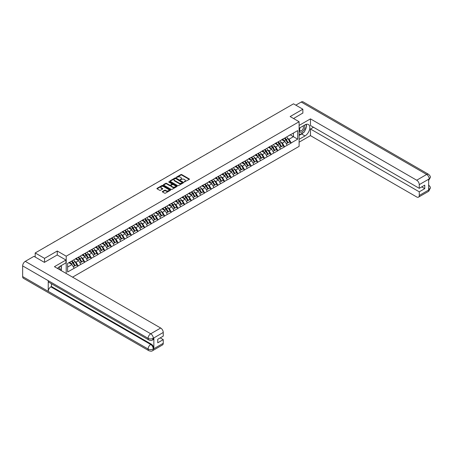<?xml version="1.0" encoding="UTF-8"?>
<svg xmlns="http://www.w3.org/2000/svg" width="453" height="453" viewBox="0 0 453 453"><rect width="100%" height="100%" fill="white"/><g stroke="black" fill="none" stroke-linecap="round" stroke-linejoin="round"><path stroke-width="0.68" d="M184.229 181.981L189.263 179.416A0.595 0.34 0 0 0 189.263 178.929L181.727 174.581A0.595 0.34 0 0 0 180.889 174.581L176.438 177.146L176.438 177.485L177.604 177.151A1.897 1.093 0 0 1 180.283 177.151L180.911 177.514A1.897 1.093 0 0 1 181.466 178.289A1.897 1.093 0 0 1 180.911 179.065L180.334 179.733L181.494 179.399A1.897 1.093 0 0 1 184.178 179.399L184.807 179.762A1.897 1.093 0 0 1 185.362 180.537A1.897 1.093 0 0 1 184.807 181.313L184.229 181.981L184.229 181.647M162.502 191.455A0.595 0.34 0 0 0 162.502 191.942L164.62 193.159A0.595 0.34 0 0 0 165.458 193.159L170.396 190.305A0.595 0.34 0 0 0 170.396 189.824L162.859 185.47A0.595 0.34 0 0 0 162.021 185.47L157.078 188.323A0.595 0.34 0 0 0 157.078 188.81L159.632 190.283A0.595 0.34 0 0 0 160.47 190.283L162.587 189.06A0.595 0.34 0 0 0 162.587 188.578L161.319 187.848A1.585 0.917 0 0 1 160.855 187.202A1.585 0.917 0 0 1 161.834 186.353A1.585 0.917 0 0 1 163.561 186.551L168.522 189.416A1.585 0.917 0 0 1 168.986 190.067A1.585 0.917 0 0 1 168.012 190.911A1.585 0.917 0 0 1 166.285 190.713L165.458 190.237A0.595 0.34 0 0 0 164.62 190.237L162.502 191.455L162.502 191.942L164.62 190.73L164.62 190.237M57.254 251.013L44.541 258.357L35.192 252.961L293.516 103.822L302.859 109.218L290.147 116.557L299.105 121.732L66.217 256.188L57.254 251.013L57.254 255.005M177.644 185.639A0.595 0.34 0 0 0 178.482 185.639L183.425 182.786A0.595 0.34 0 0 0 183.425 182.304L175.883 177.95A0.595 0.34 0 0 0 175.045 177.95L170.107 180.804A0.595 0.34 0 0 0 170.107 181.291L177.644 185.639M168.827 182.072L169.246 182.129L169.246 181.636L176.913 186.064A0.595 0.34 0 0 1 176.913 186.545L171.97 189.399A0.595 0.34 0 0 1 171.132 189.399L163.59 185.051L165.707 183.839L165.707 183.346L163.59 184.564A0.595 0.34 0 0 0 163.59 185.051L163.59 184.564M165.707 183.839A0.595 0.34 0 0 1 166.545 183.839L166.545 183.346A0.595 0.34 0 0 0 165.707 183.346M166.545 183.346L169.603 185.107A0.595 0.34 0 0 0 170.441 185.107L171.846 184.297A0.595 0.34 0 0 0 171.846 183.816L168.658 181.976L169.246 181.636M66.217 273.482L66.217 256.188M72.576 277.151L299.105 146.364L299.105 121.732M71.449 261.2A4.043 2.333 -120 0 1 72.837 262.814L74.717 265.928L76.359 264.977L78.182 266.03L76.053 262.185L74.87 261.506M78.182 266.03L67.622 271.981L67.622 263.408L297.695 130.577L297.695 139.15L291.188 142.905L289.059 139.213L287.876 138.527M284.456 138.222A4.043 2.333 -120 0 1 285.843 139.835L287.723 142.95L289.365 141.999L291.188 142.905M291.188 143.052L284.535 146.749L282.4 143.052L281.217 142.372M277.802 142.061A4.043 2.333 -120 0 1 279.184 143.68L281.07 146.795L282.712 145.843L284.535 146.749M284.535 146.897L277.876 150.589L275.741 146.897L274.563 146.211M271.143 145.906A4.043 2.333 -120 0 1 272.525 147.525L274.41 150.634L276.053 149.688L277.876 150.589M277.876 150.741L271.222 154.433L269.088 150.741L267.904 150.056M264.49 149.75A4.043 2.333 -120 0 1 265.871 151.37L267.757 154.479L269.399 153.527L271.222 154.433M271.222 154.581L264.563 158.278L262.429 154.581L261.251 153.901M257.831 153.59A4.043 2.333 -120 0 1 259.212 155.209L261.098 158.324L262.74 157.372L264.563 158.278M264.563 158.425L257.91 162.123L255.775 158.425L254.592 157.74M251.172 157.434A4.043 2.333 -120 0 1 252.559 159.054L254.444 162.163L256.087 161.217L257.91 162.123M257.91 162.27L251.251 165.962L249.116 162.27L247.938 161.585M244.518 161.279A4.043 2.333 -120 0 1 245.9 162.899L247.785 166.008L249.427 165.056L251.251 165.962M251.251 166.109L244.597 169.807L242.463 166.109L241.279 165.43M237.859 165.119A4.043 2.333 -120 0 1 239.246 166.738L241.132 169.852L242.774 168.901L244.597 169.807M244.597 169.954L237.938 173.652L235.803 169.954L234.626 169.269M231.206 168.963A4.043 2.333 -120 0 1 232.587 170.583L234.473 173.692L236.115 172.746L237.938 173.652M237.938 173.799L231.285 177.491L229.15 173.799L227.967 173.114M224.546 172.808A4.043 2.333 -120 0 1 225.934 174.428L227.819 177.536L229.461 176.591L231.285 177.491M231.285 177.638L224.626 181.336L222.491 177.638L221.307 176.959M217.893 176.653A4.043 2.333 -120 0 1 219.275 178.267L221.16 181.381L222.802 180.43L224.626 181.336M224.626 181.483L217.967 185.181L215.838 181.483L214.654 180.804M211.234 180.492A4.043 2.333 -120 0 1 212.621 182.112L214.501 185.22L216.149 184.275L217.967 185.181M217.967 185.328L211.313 189.02L209.178 185.328L207.995 184.643M204.58 184.337A4.043 2.333 -120 0 1 205.962 185.957L207.848 189.065L209.49 188.12L211.313 189.02M211.313 189.167L204.654 192.865L202.525 189.167L201.342 188.488M197.921 188.182A4.043 2.333 -120 0 1 199.309 189.796L201.189 192.91L202.836 191.959L204.654 192.865M204.654 193.012L198.001 196.71L195.866 193.012L194.682 192.332M191.268 192.021A4.043 2.333 -120 0 1 192.65 193.641L194.535 196.749L196.177 195.804L198.001 196.71M198.001 196.857L191.342 200.549L189.212 196.857L188.029 196.172M184.609 195.866A4.043 2.333 -120 0 1 185.996 197.485L187.876 200.594L189.518 199.648L191.342 200.549M191.342 200.696L184.688 204.394L182.553 200.696L181.37 200.016M177.955 199.711A4.043 2.333 -120 0 1 179.337 201.325L181.223 204.439L182.865 203.488L184.688 204.394M184.688 204.541L178.029 208.238L175.9 204.541L174.716 203.861M171.296 203.55A4.043 2.333 -120 0 1 172.684 205.169L174.564 208.284L176.206 207.332L178.029 208.238M178.029 208.386L171.376 212.078L169.241 208.386L168.057 207.701M164.643 207.395A4.043 2.333 -120 0 1 166.024 209.014L167.91 212.123L169.552 211.177L171.376 212.078M171.376 212.231L164.716 215.922L162.582 212.231L161.404 211.545M157.984 211.24A4.043 2.333 -120 0 1 159.365 212.853L161.251 215.968L162.893 215.016L164.716 215.922M164.716 216.07L158.063 219.767L155.928 216.07L154.745 215.39M151.33 215.079A4.043 2.333 -120 0 1 152.712 216.698L154.598 219.813L156.24 218.861L158.063 219.767M158.063 219.915L151.404 223.612L149.269 219.915L148.091 219.229M144.671 218.924A4.043 2.333 -120 0 1 146.053 220.543L147.938 223.652L149.581 222.706L151.404 223.612M151.404 223.759L144.75 227.451L142.616 223.759L141.432 223.074M138.012 222.768A4.043 2.333 -120 0 1 139.399 224.388L141.285 227.497L142.927 226.545L144.75 227.451M144.75 227.599L138.091 231.296L135.957 227.599L134.779 226.919M131.359 226.608A4.043 2.333 -120 0 1 132.74 228.227L134.626 231.341L136.268 230.39L138.091 231.296M138.091 231.443L131.438 235.141L129.303 231.443L128.12 230.758M124.7 230.452A4.043 2.333 -120 0 1 126.087 232.072L127.973 235.181L129.615 234.235L131.438 235.141M131.438 235.288L124.779 238.98L122.644 235.288L121.466 234.603M118.046 234.297A4.043 2.333 -120 0 1 119.428 235.917L121.313 239.025L122.956 238.08L124.779 238.98M124.779 239.127L118.125 242.825L115.991 239.127L114.807 238.448M111.387 238.136A4.043 2.333 -120 0 1 112.774 239.756L114.66 242.87L116.302 241.919L118.125 242.825M118.125 242.972L111.466 246.67L109.332 242.972L108.154 242.293M104.734 241.981A4.043 2.333 -120 0 1 106.115 243.601L108.001 246.709L109.643 245.764L111.466 246.67M111.466 246.817L104.807 250.509L102.678 246.817L101.495 246.132M98.075 245.826A4.043 2.333 -120 0 1 99.462 247.446L101.342 250.554L102.99 249.609L104.807 250.509M104.807 250.656L98.154 254.354L96.019 250.656L94.836 249.977M91.421 249.671A4.043 2.333 -120 0 1 92.803 251.285L94.688 254.399L96.33 253.448L98.154 254.354M98.154 254.501L91.495 258.199L89.366 254.501L88.182 253.822M84.762 253.51A4.043 2.333 -120 0 1 86.149 255.13L88.029 258.238L89.677 257.293L91.495 258.199M91.495 258.346L84.841 262.038L82.706 258.346L81.523 257.661M78.109 257.355A4.043 2.333 -120 0 1 79.49 258.974L81.376 262.083L83.018 261.138L84.841 262.038M84.841 262.185L78.182 265.883M75.923 258.47L78.182 257.31M76.053 262.185L78.652 260.685L75.368 258.788M80.787 264.382L78.652 260.685M82.582 254.626L84.841 253.465M82.706 258.346L85.311 256.84L82.027 254.943M87.446 260.537L85.311 256.84M89.235 250.781L91.495 249.626M89.366 254.501L91.965 253.001L88.68 251.104M94.099 256.692L91.965 253.001M95.894 246.936L98.154 245.781M96.019 250.656L98.624 249.156L95.34 247.259M100.759 252.853L98.624 249.156M102.548 243.097L104.807 241.936M102.678 246.817L105.277 245.311L101.993 243.414M107.412 249.008L105.277 245.311M109.207 239.252L111.466 238.097M109.332 242.972L111.936 241.472L108.652 239.575M114.071 245.164L111.936 241.472M115.86 235.407L118.125 234.252M115.991 239.127L118.59 237.627L115.305 235.73M120.725 241.324L118.59 237.627M122.52 231.568L124.779 230.407M122.644 235.288L125.249 233.782L121.965 231.885M127.384 237.48L125.249 233.782M129.173 227.723L131.438 226.568M129.303 231.443L131.902 229.943L128.618 228.046M134.037 233.635L131.902 229.943M135.832 223.878L138.091 222.723M135.957 227.599L138.561 226.098L135.277 224.201M140.696 229.79L138.561 226.098M142.485 220.039L144.75 218.878M142.616 223.759L145.22 222.253L141.931 220.356M147.35 225.951L145.22 222.253M149.145 216.194L151.404 215.033M149.269 219.915L151.874 218.414L148.59 216.517M154.009 222.106L151.874 218.414M155.798 212.349L158.063 211.194M155.928 216.07L158.533 214.569L155.243 212.672M160.662 218.261L158.533 214.569M162.457 208.51L164.716 207.349M162.582 212.231L165.186 210.724L161.902 208.827M167.321 214.422L165.186 210.724M169.111 204.665L171.376 203.505M169.241 208.386L171.846 206.879L168.556 204.983M173.975 210.577L171.846 206.879M175.77 200.821L178.029 199.665M175.9 204.541L178.499 203.04L175.215 201.143M180.634 206.732L178.499 203.04M182.423 196.981L184.688 195.821M182.553 200.696L185.158 199.195L181.868 197.298M187.287 202.893L185.158 199.195M189.082 193.137L191.342 191.976M189.212 196.857L191.812 195.351L188.527 193.454M193.946 199.048L191.812 195.351M195.736 189.292L198.001 188.137M195.866 193.012L198.471 191.511L195.186 189.614M200.605 195.203L198.471 191.511M202.395 185.447L204.654 184.292M202.525 189.167L205.124 187.667L201.84 185.77M207.259 191.364L205.124 187.667M209.054 181.608L211.313 180.447M209.178 185.328L211.783 183.822L208.499 181.925M213.918 187.519L211.783 183.822M215.707 177.763L217.967 176.608M215.838 181.483L218.437 179.983L215.152 178.086M220.571 183.675L218.437 179.983M222.366 173.918L224.626 172.763M222.491 177.638L225.096 176.138L221.811 174.241M227.23 179.835L225.096 176.138M229.02 170.079L231.285 168.918M229.15 173.799L231.749 172.293L228.465 170.396M233.884 175.991L231.749 172.293M235.679 166.234L237.938 165.079M235.803 169.954L238.408 168.454L235.124 166.557M240.543 172.146L238.408 168.454M242.332 162.389L244.597 161.234M242.463 166.109L245.062 164.609L241.777 162.712M247.196 168.306L245.062 164.609M248.991 158.55L251.251 157.389M249.116 162.27L251.721 160.764L248.437 158.867M253.856 164.462L251.721 160.764M255.645 154.705L257.91 153.55M255.775 158.425L258.38 156.925L255.09 155.028M260.509 160.617L258.38 156.925M262.304 150.86L264.563 149.705M262.429 154.581L265.033 153.08L261.749 151.183M267.168 156.772L265.033 153.08M268.957 147.021L271.222 145.86M269.088 150.741L271.692 149.235L268.403 147.338M273.822 152.933L271.692 149.235M275.617 143.176L277.876 142.016M275.741 146.897L278.346 145.396L275.062 143.499M280.481 149.088L278.346 145.396M282.27 139.331L284.535 138.176M282.4 143.052L285.005 141.551L281.715 139.654M287.134 145.243L285.005 141.551M288.929 135.492L291.188 134.331M289.059 139.213L293.431 136.687L293.431 133.04L297.695 130.577M290.271 134.864L297.695 139.15M302.859 113.159L302.859 109.218M44.541 258.357L44.541 262.298M35.192 252.961L35.192 257.049M67.622 267.055L71.999 264.529L68.839 262.706M74.133 268.221L71.999 264.529M184.394 182.044L184.807 181.806A1.897 1.093 0 0 0 185.362 181.03L185.362 180.537M181.466 178.289L181.466 178.782A1.897 1.093 0 0 1 180.911 179.558L180.498 179.79M189.263 178.929L189.263 179.416L181.727 175.073A0.595 0.34 0 0 0 180.889 175.073L176.608 177.542M183.414 182.791L175.883 178.442A0.595 0.34 0 0 0 175.045 178.442L170.113 181.291L170.107 180.804M182.378 182.712L175.758 178.556L174.564 178.907A1.897 1.093 0 0 0 174.009 179.682A1.897 1.093 0 0 0 174.564 180.453L179.088 183.063A1.897 1.093 0 0 0 181.772 183.063L182.378 182.712L182.378 183.205L182.378 182.87M174.009 179.682L174.009 180.175A1.897 1.093 0 0 0 174.564 180.945L174.564 180.453M182.378 183.205L181.772 183.556A1.897 1.093 0 0 1 179.088 183.556L174.564 180.945M166.545 183.839L169.603 185.6A0.595 0.34 0 0 0 170.441 185.6L171.846 184.79A0.595 0.34 0 0 0 172.015 184.547L172.015 184.054M169.246 182.129L176.902 186.551M172.774 186.942A1.585 0.917 0 0 0 174.501 187.14A1.585 0.917 0 0 0 175.481 186.291A1.585 0.917 0 0 0 175.017 185.645L173.267 184.637A0.595 0.34 0 0 0 172.429 184.637L171.024 185.447A0.595 0.34 0 0 0 171.024 185.928L172.774 186.942L172.774 187.434A1.585 0.917 0 0 0 174.501 187.633A1.585 0.917 0 0 0 175.481 186.789L175.481 186.291M170.855 185.69L170.855 186.183A0.595 0.34 0 0 0 171.024 186.421L171.024 185.928M172.774 187.434L171.024 186.421M168.986 190.067L168.986 190.56A1.585 0.917 0 0 1 168.012 191.404A1.585 0.917 0 0 1 166.285 191.206L165.458 190.73A0.595 0.34 0 0 0 164.62 190.73M160.855 187.202L160.855 187.695A1.585 0.917 0 0 0 161.319 188.34L161.319 187.848M162.582 189.065L161.319 188.34M170.396 189.824L170.396 190.305L162.859 185.962A0.595 0.34 0 0 0 162.021 185.962L157.089 188.81L157.078 188.323M260.956 122.621A1.387 0.804 0 0 0 260.067 123.131M286.624 136.97A4.949 2.86 60 0 1 287.921 138.601L286.273 139.547A4.949 2.86 -120 0 0 284.977 137.916M286.273 139.547L288.159 142.661L289.801 141.71L287.921 138.601M287.723 142.95L288.159 142.661M289.365 141.999L289.801 141.71M282.151 139.405A4.043 2.333 60 0 1 283.267 140.549M282.78 139.184A4.949 2.86 60 0 1 284.076 140.815L284.263 141.126M286.29 143.777L287.604 142.978L285.724 139.869A4.949 2.86 -120 0 0 284.427 138.239M287.604 142.978L286.273 143.748M254.297 126.461A1.387 0.804 0 0 0 253.408 126.976M279.965 140.815A4.949 2.86 60 0 1 281.262 142.44L279.62 143.391A4.949 2.86 -120 0 0 278.323 141.761M279.62 143.391L281.506 146.5L283.148 145.555L281.262 142.44M281.07 146.795L281.506 146.5M282.712 145.843L283.148 145.555M275.492 143.244A4.043 2.333 60 0 1 276.607 144.388M276.126 143.029A4.949 2.86 60 0 1 277.423 144.66L277.61 144.966M279.631 147.621L280.951 146.823L279.065 143.714A4.949 2.86 -120 0 0 277.768 142.083M280.951 146.823L279.614 147.593M247.644 130.305A1.387 0.804 0 0 0 246.755 130.821M273.312 144.654A4.949 2.86 60 0 1 274.609 146.285L272.961 147.236A4.949 2.86 -120 0 0 271.664 145.606M272.961 147.236L274.846 150.345L276.489 149.399L274.609 146.285M274.41 150.634L274.846 150.345M276.053 149.688L276.489 149.399M268.839 147.089A4.043 2.333 60 0 1 269.954 148.233M269.467 146.874A4.949 2.86 60 0 1 270.764 148.505L270.951 148.811M272.978 151.466L274.291 150.668L272.406 147.553A4.949 2.86 -120 0 0 271.109 145.923M274.291 150.668L272.961 151.438M240.985 134.15A1.387 0.804 0 0 0 240.096 134.66M266.653 148.499A4.949 2.86 60 0 1 267.95 150.13L266.307 151.076A4.949 2.86 -120 0 0 265.011 149.445M266.307 151.076L268.193 154.19L269.835 153.239L267.95 150.13M267.757 154.479L268.193 154.19M269.399 153.527L269.835 153.239M262.179 150.934A4.043 2.333 60 0 1 263.295 152.078M262.814 150.713A4.949 2.86 60 0 1 264.11 152.344L264.297 152.655M266.319 155.305L267.638 154.507L265.752 151.398A4.949 2.86 -120 0 0 264.456 149.767M267.638 154.507L266.302 155.277M234.331 137.989A1.387 0.804 0 0 0 233.442 138.505M259.994 152.344A4.949 2.86 60 0 1 261.29 153.975L259.648 154.92A4.949 2.86 -120 0 0 258.352 153.29M259.648 154.92L261.534 158.029L263.176 157.083L261.29 153.975M261.098 158.324L261.534 158.029M262.74 157.372L263.176 157.083M255.526 154.773A4.043 2.333 60 0 1 256.641 155.917M256.155 154.558A4.949 2.86 60 0 1 257.451 156.189L257.638 156.495M259.665 159.15L260.979 158.352L259.093 155.243A4.949 2.86 -120 0 0 257.797 153.612M260.979 158.352L259.648 159.122M227.672 141.834A1.387 0.804 0 0 0 226.783 142.35M253.34 156.183A4.949 2.86 60 0 1 254.637 157.814L252.995 158.765A4.949 2.86 -120 0 0 251.698 157.134M252.995 158.765L254.88 161.874L256.523 160.928L254.637 157.814M254.444 162.163L254.88 161.874M256.087 161.217L256.523 160.928M248.867 158.618A4.043 2.333 60 0 1 249.982 159.762M249.501 158.403A4.949 2.86 60 0 1 250.798 160.034L250.985 160.339M253.006 162.995L254.326 162.197L252.44 159.082A4.949 2.86 -120 0 0 251.143 157.451M254.326 162.197L252.989 162.967M299.988 127.752A3.924 2.265 120 0 0 300.662 132.276A3.924 2.265 120 0 0 304.206 129.473A3.924 2.265 120 0 0 304.11 125.368M300.209 127.621A2.684 1.552 120 0 0 300.203 130.736A2.684 1.552 120 0 0 300.594 130.86A2.684 1.552 120 0 0 303.051 128.879A2.684 1.552 120 0 0 302.887 126.087A2.684 1.552 120 0 0 302.876 126.081M305.605 124.552L306.658 126.042L304.354 131.982L299.744 134.637L299.105 133.726M299.105 134.269L299.744 134.637M60.492 266.024L61.563 267.547L60.532 270.203M59.598 269.66A3.924 2.265 120 0 0 59.077 266.919M58.346 268.94A2.684 1.552 120 0 0 58.075 267.836M303.504 132.469A6.789 3.918 120 0 1 301.624 133.997L304.994 135.945A6.789 3.918 120 0 0 309.427 129.966A6.789 3.918 120 0 0 308.385 124.524A6.789 3.918 120 0 0 304.994 124.858L299.105 128.261M304.994 135.945L299.105 139.343M299.105 142.18L310.458 135.628L310.458 128.997L419.263 191.817L419.263 195.486L429.285 189.648M313.487 127.248L310.458 128.997M421.737 186.891L424.767 188.641L424.767 185.141L419.263 188.318L310.458 125.498L310.458 118.873L416.703 180.215L426.664 174.462L301.217 102.038L295.82 105.153M299.105 125.424L310.458 118.873M310.458 135.628L416.703 196.964A3.618 2.089 -120 0 0 418.51 197.146A3.618 2.089 -120 0 0 419.263 195.486M301.217 102.038A3.709 2.14 -60 0 1 303.074 101.851L428.521 174.28A3.709 2.14 -60 0 0 426.664 174.462A3.618 2.089 60 0 1 429.223 178.895L419.263 184.648A3.618 2.089 -120 0 0 416.703 180.215M419.263 188.318L419.263 184.648M424.767 188.641L419.263 191.817M428.651 180.554L429.223 179.02L428.651 179.354L428.651 189.943L429.223 189.614L428.651 187.412M302.859 113.012L293.561 118.527M304.852 130.696A6.789 3.918 120 0 0 306.313 126.925M306.421 125.713A6.789 3.918 120 0 0 306.256 124.326M301.624 133.997L299.105 135.453M299.105 134.666L299.45 134.467M428.521 184.994C429.976 186.302 430.588 187.349 430.35 188.137L429.223 189.614M428.521 174.28C429.976 175.577 430.588 176.63 430.35 177.446L429.223 178.895M148.867 339.993A3.709 2.14 -60 0 1 148.097 338.323C149.807 339.144 151.512 339.133 153.216 338.3L152.531 339.993C151.925 340.611 150.702 340.611 148.867 339.993L49.02 282.349A3.709 2.14 -60 0 1 48.25 280.679L22.65 265.894A3.709 2.14 -60 0 1 25.272 261.353L33.958 256.336L44.411 262.372L57.214 254.982L65.957 260.033L65.957 262.865L59.898 266.364A6.789 3.918 120 0 0 57.525 268.465M65.957 260.033L54.439 266.681L160.685 328.023A3.618 2.089 60 0 1 163.244 332.457L163.244 336.132L157.74 339.308L157.74 342.808L163.244 339.625L163.244 343.3A3.618 2.089 60 0 1 162.497 344.954L152.531 350.707A3.618 2.089 -120 0 0 153.284 349.048L163.244 343.3M61.161 270.566L62.588 271.387M61.308 270.475L61.308 268.204M61.308 267.185L61.308 265.549M152.531 350.707C151.953 351.324 150.73 351.324 148.867 350.713L23.42 278.284A3.709 2.14 -60 0 1 22.65 276.585L48.25 291.37A3.709 2.14 -60 0 1 50.878 286.845L150.724 344.495L151.296 344.161A3.618 2.089 60 0 1 153.856 348.595L153.856 338A3.618 2.089 60 0 1 153.108 339.659L152.531 339.993M22.65 265.894L22.65 276.585M25.272 261.353L150.724 333.776A3.709 2.14 -60 0 0 148.097 338.323L48.25 280.679L48.25 291.37L148.097 349.014C149.801 349.835 151.506 349.835 153.216 349.014L153.284 349.048M163.244 339.625L160.215 337.876M51.449 283.754L51.449 286.517L151.296 344.161M51.449 286.517L50.878 286.845M221.019 145.679A1.387 0.804 0 0 0 220.13 146.194M246.681 160.028A4.949 2.86 60 0 1 247.978 161.659L246.336 162.604A4.949 2.86 -120 0 0 245.039 160.974M246.336 162.604L248.221 165.719L249.863 164.767L247.978 161.659M247.785 166.008L248.221 165.719M249.427 165.056L249.863 164.767M242.213 162.463A4.043 2.333 60 0 1 243.329 163.607M242.842 162.242A4.949 2.86 60 0 1 244.139 163.873L244.326 164.184M246.353 166.834L247.666 166.036L245.781 162.927A4.949 2.86 -120 0 0 244.484 161.296M247.666 166.036L246.336 166.806M214.36 149.524A1.387 0.804 0 0 0 213.471 150.034M240.028 163.873A4.949 2.86 60 0 1 241.324 165.504L239.682 166.449A4.949 2.86 -120 0 0 238.386 164.818M239.682 166.449L241.568 169.564L243.21 168.612L241.324 165.504M241.132 169.852L241.568 169.564M242.774 168.901L243.21 168.612M235.554 166.302A4.043 2.333 60 0 1 236.67 167.446M236.189 166.087A4.949 2.86 60 0 1 237.485 167.718L237.672 168.023M239.694 170.679L241.013 169.881L239.127 166.772A4.949 2.86 -120 0 0 237.831 165.141M241.013 169.881L239.677 170.651M207.706 153.363A1.387 0.804 0 0 0 206.817 153.878M233.369 167.712A4.949 2.86 60 0 1 234.665 169.343L233.023 170.294A4.949 2.86 -120 0 0 231.726 168.663M233.023 170.294L234.909 173.403L236.551 172.457L234.665 169.343M234.473 173.692L234.909 173.403M236.115 172.746L236.551 172.457M228.901 170.147A4.043 2.333 60 0 1 230.016 171.291M229.529 169.932A4.949 2.86 60 0 1 230.826 171.562L231.013 171.868M233.04 174.524L234.354 173.726L232.468 170.611A4.949 2.86 -120 0 0 231.172 168.98M234.354 173.726L233.023 174.496M201.047 157.208A1.387 0.804 0 0 0 200.158 157.723M226.715 171.557A4.949 2.86 60 0 1 228.012 173.188L226.37 174.133A4.949 2.86 -120 0 0 225.073 172.502M226.37 174.133L228.255 177.248L229.898 176.296L228.012 173.188M227.819 177.536L228.255 177.248M229.461 176.591L229.898 176.296M222.242 173.992A4.043 2.333 60 0 1 223.357 175.135M222.876 173.776A4.949 2.86 60 0 1 224.173 175.407L224.354 175.713M226.381 178.363L227.7 177.565L225.815 174.456A4.949 2.86 -120 0 0 224.518 172.825M227.7 177.565L226.364 178.335M194.394 161.053A1.387 0.804 0 0 0 193.499 161.562M220.056 175.402A4.949 2.86 60 0 1 221.353 177.032L219.711 177.978A4.949 2.86 -120 0 0 218.414 176.347M219.711 177.978L221.596 181.092L223.238 180.141L221.353 177.032M221.16 181.381L221.596 181.092M222.802 180.43L223.238 180.141M215.588 177.836A4.043 2.333 60 0 1 216.704 178.98M216.217 177.616A4.949 2.86 60 0 1 217.514 179.246L217.7 179.552M219.722 182.208L221.041 181.41L219.156 178.301A4.949 2.86 -120 0 0 217.859 176.67M221.041 181.41L219.711 182.18M187.735 164.892A1.387 0.804 0 0 0 186.846 165.407M213.403 179.241A4.949 2.86 60 0 1 214.699 180.872L213.057 181.823A4.949 2.86 -120 0 0 211.761 180.192M213.057 181.823L214.937 184.932L216.585 183.986L214.699 180.872M214.501 185.22L214.937 184.932M216.149 184.275L216.585 183.986M208.929 181.676A4.043 2.333 60 0 1 210.045 182.819M209.563 181.46A4.949 2.86 60 0 1 210.86 183.091L211.041 183.397M213.069 186.053L214.382 185.254L212.502 182.14A4.949 2.86 -120 0 0 211.206 180.509M214.382 185.254L213.052 186.024M181.075 168.737A1.387 0.804 0 0 0 180.186 169.252M206.744 183.086A4.949 2.86 60 0 1 208.04 184.716L206.398 185.668A4.949 2.86 -120 0 0 205.101 184.037M206.398 185.668L208.284 188.776L209.926 187.825L208.04 184.716M207.848 189.065L208.284 188.776M209.49 188.12L209.926 187.825M202.276 185.52A4.043 2.333 60 0 1 203.386 186.664M202.904 185.305A4.949 2.86 60 0 1 204.201 186.936L204.388 187.242M206.409 189.892L207.729 189.099L205.843 185.985A4.949 2.86 -120 0 0 204.546 184.354M207.729 189.099L206.398 189.864M174.422 172.582A1.387 0.804 0 0 0 173.533 173.091M200.09 186.93A4.949 2.86 60 0 1 201.387 188.561L199.745 189.507A4.949 2.86 -120 0 0 198.448 187.876M199.745 189.507L201.625 192.621L203.272 191.67L201.387 188.561M201.189 192.91L201.625 192.621M202.836 191.959L203.272 191.67M195.617 189.365A4.043 2.333 60 0 1 196.732 190.509M196.251 189.144A4.949 2.86 60 0 1 197.548 190.775L197.729 191.081M199.756 193.737L201.07 192.938L199.19 189.83A4.949 2.86 -120 0 0 197.893 188.199M201.07 192.938L199.739 193.708M167.763 176.421A1.387 0.804 0 0 0 166.874 176.936M193.431 190.77A4.949 2.86 60 0 1 194.728 192.4L193.086 193.352A4.949 2.86 -120 0 0 191.789 191.721M193.086 193.352L194.971 196.46L196.613 195.515L194.728 192.4M194.535 196.749L194.971 196.46M196.177 195.804L196.613 195.515M188.958 193.204A4.043 2.333 60 0 1 190.073 194.348M189.592 192.989A4.949 2.86 60 0 1 190.889 194.62L191.075 194.926M193.097 197.582L194.416 196.783L192.531 193.669A4.949 2.86 -120 0 0 191.234 192.038M194.416 196.783L193.08 197.553M161.109 180.266A1.387 0.804 0 0 0 160.22 180.781M186.778 194.614A4.949 2.86 60 0 1 188.074 196.245L186.432 197.197A4.949 2.86 -120 0 0 185.135 195.566M186.432 197.197L188.312 200.305L189.954 199.36L188.074 196.245M187.876 200.594L188.312 200.305M189.518 199.648L189.954 199.36M182.304 197.049A4.043 2.333 60 0 1 183.42 198.193M182.933 196.834A4.949 2.86 60 0 1 184.229 198.465L184.416 198.771M186.443 201.426L187.757 200.628L185.877 197.514A4.949 2.86 -120 0 0 184.581 195.883M187.757 200.628L186.426 201.392M154.45 184.111A1.387 0.804 0 0 0 153.561 184.62M180.118 198.459A4.949 2.86 60 0 1 181.415 200.09L179.773 201.036A4.949 2.86 -120 0 0 178.476 199.405M179.773 201.036L181.659 204.15L183.301 203.199L181.415 200.09M181.223 204.439L181.659 204.15M182.865 203.488L183.301 203.199M175.645 200.894A4.043 2.333 60 0 1 176.761 202.038M176.279 200.673A4.949 2.86 60 0 1 177.576 202.304L177.763 202.616M179.784 205.266L181.104 204.467L179.218 201.359A4.949 2.86 -120 0 0 177.921 199.728M181.104 204.467L179.767 205.237M147.797 187.95A1.387 0.804 0 0 0 146.908 188.465M173.465 202.298A4.949 2.86 60 0 1 174.762 203.929L173.12 204.881A4.949 2.86 -120 0 0 171.823 203.25M173.12 204.881L175 207.989L176.642 207.044L174.762 203.929M174.564 208.284L175 207.989M176.206 207.332L176.642 207.044M168.992 204.733A4.043 2.333 60 0 1 170.107 205.877M169.62 204.518A4.949 2.86 60 0 1 170.917 206.149L171.104 206.455M173.131 209.11L174.445 208.312L172.565 205.203A4.949 2.86 -120 0 0 171.268 203.573M174.445 208.312L173.114 209.082M141.138 191.795A1.387 0.804 0 0 0 140.249 192.31M166.806 206.143A4.949 2.86 60 0 1 168.103 207.774L166.461 208.725A4.949 2.86 -120 0 0 165.164 207.095M166.461 208.725L168.346 211.834L169.988 210.888L168.103 207.774M167.91 212.123L168.346 211.834M169.552 211.177L169.988 210.888M162.333 208.578A4.043 2.333 60 0 1 163.448 209.722M162.967 208.363A4.949 2.86 60 0 1 164.263 209.994L164.45 210.3M166.472 212.955L167.791 212.157L165.906 209.043A4.949 2.86 -120 0 0 164.609 207.412M167.791 212.157L166.455 212.927M134.484 195.639A1.387 0.804 0 0 0 133.595 196.149M160.152 209.988A4.949 2.86 60 0 1 161.449 211.619L159.801 212.565A4.949 2.86 -120 0 0 158.505 210.934M159.801 212.565L161.687 215.679L163.329 214.728L161.449 211.619M161.251 215.968L161.687 215.679M162.893 215.016L163.329 214.728M155.679 212.423A4.043 2.333 60 0 1 156.795 213.567M156.308 212.202A4.949 2.86 60 0 1 157.604 213.833L157.791 214.144M159.818 216.794L161.132 215.996L159.246 212.887A4.949 2.86 -120 0 0 157.95 211.257M161.132 215.996L159.801 216.766M127.825 199.479A1.387 0.804 0 0 0 126.936 199.994M153.493 213.833A4.949 2.86 60 0 1 154.79 215.464L153.148 216.409A4.949 2.86 -120 0 0 151.851 214.779M153.148 216.409L155.034 219.518L156.676 218.573L154.79 215.464M154.598 219.813L155.034 219.518M156.24 218.861L156.676 218.573M149.02 216.262A4.043 2.333 60 0 1 150.136 217.406M149.654 216.047A4.949 2.86 60 0 1 150.951 217.678L151.138 217.984M153.159 220.639L154.479 219.841L152.593 216.732A4.949 2.86 -120 0 0 151.296 215.101M154.479 219.841L153.142 220.611M121.172 203.323A1.387 0.804 0 0 0 120.283 203.839M146.84 217.672A4.949 2.86 60 0 1 148.137 219.303L146.489 220.254A4.949 2.86 -120 0 0 145.192 218.623M146.489 220.254L148.374 223.363L150.017 222.417L148.137 219.303M147.938 223.652L148.374 223.363M149.581 222.706L150.017 222.417M142.367 220.107A4.043 2.333 60 0 1 143.482 221.251M142.995 219.892A4.949 2.86 60 0 1 144.292 221.523L144.479 221.828M146.506 224.484L147.82 223.686L145.934 220.571A4.949 2.86 -120 0 0 144.637 218.941M147.82 223.686L146.489 224.456M114.513 207.168A1.387 0.804 0 0 0 113.624 207.684M140.181 221.517A4.949 2.86 60 0 1 141.478 223.148L139.835 224.093A4.949 2.86 -120 0 0 138.539 222.463M139.835 224.093L141.721 227.208L143.363 226.257L141.478 223.148M141.285 227.497L141.721 227.208M142.927 226.545L143.363 226.257M135.707 223.952A4.043 2.333 60 0 1 136.823 225.096M136.342 223.731A4.949 2.86 60 0 1 137.638 225.362L137.825 225.673M139.847 228.323L141.166 227.525L139.281 224.416A4.949 2.86 -120 0 0 137.984 222.785M141.166 227.525L139.83 228.295M107.859 211.013A1.387 0.804 0 0 0 106.97 211.523M133.522 225.362A4.949 2.86 60 0 1 134.818 226.993L133.176 227.938A4.949 2.86 -120 0 0 131.88 226.307M133.176 227.938L135.062 231.047L136.704 230.101L134.818 226.993M134.626 231.341L135.062 231.047M136.268 230.39L136.704 230.101M129.054 227.791A4.043 2.333 60 0 1 130.17 228.935M129.683 227.576A4.949 2.86 60 0 1 130.979 229.207L131.166 229.512M133.193 232.168L134.507 231.37L132.621 228.261A4.949 2.86 -120 0 0 131.325 226.63M134.507 231.37L133.176 232.14M101.2 214.852A1.387 0.804 0 0 0 100.311 215.368M126.868 229.201A4.949 2.86 60 0 1 128.165 230.832L126.523 231.783A4.949 2.86 -120 0 0 125.226 230.152M126.523 231.783L128.409 234.892L130.051 233.946L128.165 230.832M127.973 235.181L128.409 234.892M129.615 234.235L130.051 233.946M122.395 231.636A4.043 2.333 60 0 1 123.51 232.78M123.029 231.421A4.949 2.86 60 0 1 124.326 233.052L124.513 233.357M126.534 236.013L127.854 235.215L125.968 232.1A4.949 2.86 -120 0 0 124.671 230.469M127.854 235.215L126.517 235.985M94.547 218.697A1.387 0.804 0 0 0 93.658 219.212M120.209 233.046A4.949 2.86 60 0 1 121.506 234.677L119.864 235.622A4.949 2.86 -120 0 0 118.567 233.991M119.864 235.622L121.749 238.737L123.392 237.785L121.506 234.677M121.313 239.025L121.749 238.737M122.956 238.08L123.392 237.785M115.742 235.481A4.043 2.333 60 0 1 116.857 236.625M116.37 235.266A4.949 2.86 60 0 1 117.667 236.891L117.854 237.202M119.881 239.852L121.194 239.054L119.309 235.945A4.949 2.86 -120 0 0 118.012 234.314M121.194 239.054L119.864 239.824M87.888 222.542A1.387 0.804 0 0 0 86.999 223.052M113.556 236.891A4.949 2.86 60 0 1 114.852 238.521L113.21 239.467A4.949 2.86 -120 0 0 111.914 237.836M113.21 239.467L115.096 242.582L116.738 241.63L114.852 238.521M114.66 242.87L115.096 242.582M116.302 241.919L116.738 241.63M109.082 239.32A4.043 2.333 60 0 1 110.198 240.464M109.717 239.105A4.949 2.86 60 0 1 111.013 240.736L111.195 241.041M113.222 243.697L114.541 242.899L112.655 239.79A4.949 2.86 -120 0 0 111.359 238.159M114.541 242.899L113.205 243.669M81.234 226.381A1.387 0.804 0 0 0 80.34 226.896M106.897 240.73A4.949 2.86 60 0 1 108.193 242.361L106.551 243.312A4.949 2.86 -120 0 0 105.255 241.681M106.551 243.312L108.437 246.421L110.079 245.475L108.193 242.361M108.001 246.709L108.437 246.421M109.643 245.764L110.079 245.475M102.429 243.165A4.043 2.333 60 0 1 103.544 244.309M103.058 242.95A4.949 2.86 60 0 1 104.354 244.58L104.541 244.886M106.568 247.542L107.882 246.743L105.996 243.629A4.949 2.86 -120 0 0 104.7 241.998M107.882 246.743L106.551 247.514M74.575 230.226A1.387 0.804 0 0 0 73.686 230.741M100.243 244.575A4.949 2.86 60 0 1 101.54 246.206L99.898 247.151A4.949 2.86 -120 0 0 98.601 245.526M99.898 247.151L101.778 250.266L103.426 249.314L101.54 246.206M101.342 250.554L101.778 250.266M102.99 249.609L103.426 249.314M95.77 247.01A4.043 2.333 60 0 1 96.885 248.153M96.404 246.794A4.949 2.86 60 0 1 97.701 248.425L97.882 248.731M99.909 251.381L101.229 250.583L99.343 247.474A4.949 2.86 -120 0 0 98.046 245.843M101.229 250.583L99.892 251.353M67.916 234.071A1.387 0.804 0 0 0 67.027 234.58M93.584 248.42A4.949 2.86 60 0 1 94.881 250.05L93.239 250.996A4.949 2.86 -120 0 0 91.942 249.365M93.239 250.996L95.124 254.11L96.766 253.159L94.881 250.05M94.688 254.399L95.124 254.11M96.33 253.448L96.766 253.159M89.116 250.854A4.043 2.333 60 0 1 90.226 251.998M89.745 250.634A4.949 2.86 60 0 1 91.042 252.264L91.229 252.57M93.25 255.226L94.569 254.427L92.684 251.319A4.949 2.86 -120 0 0 91.387 249.688M94.569 254.427L93.239 255.198M61.263 237.91A1.387 0.804 0 0 0 60.374 238.425M86.931 252.259A4.949 2.86 60 0 1 88.227 253.89L86.585 254.841A4.949 2.86 -120 0 0 85.289 253.21M86.585 254.841L88.465 257.95L90.113 257.004L88.227 253.89M88.029 258.238L88.465 257.95M89.677 257.293L90.113 257.004M82.457 254.694A4.043 2.333 60 0 1 83.573 255.837M83.092 254.478A4.949 2.86 60 0 1 84.388 256.109L84.569 256.415M86.597 259.071L87.91 258.272L86.03 255.158A4.949 2.86 -120 0 0 84.734 253.527M87.91 258.272L86.58 259.042M54.603 241.755A1.387 0.804 0 0 0 53.714 242.27M80.272 256.104A4.949 2.86 60 0 1 81.568 257.734L79.926 258.686A4.949 2.86 -120 0 0 78.629 257.055M79.926 258.686L81.812 261.794L83.454 260.843L81.568 257.734M81.376 262.083L81.812 261.794M83.018 261.138L83.454 260.843M75.798 258.538A4.043 2.333 60 0 1 76.914 259.682M76.432 258.323A4.949 2.86 60 0 1 77.729 259.954L77.916 260.26M79.938 262.91L81.257 262.117L79.371 259.003A4.949 2.86 -120 0 0 78.075 257.372M81.257 262.117L79.926 262.882M47.95 245.6A1.387 0.804 0 0 0 47.061 246.109M73.618 259.948A4.949 2.86 60 0 1 74.915 261.579L73.273 262.525A4.949 2.86 -120 0 0 71.976 260.894M73.273 262.525L75.153 265.639L76.795 264.688L74.915 261.579M74.717 265.928L75.153 265.639M76.359 264.977L76.795 264.688M69.252 262.468A4.043 2.333 60 0 1 70.26 263.527M69.779 262.162A4.949 2.86 60 0 1 71.076 263.793L71.257 264.099M73.284 266.755L74.598 265.956L72.718 262.848A4.949 2.86 -120 0 0 71.421 261.217M74.598 265.956L73.267 266.726M184.807 181.806L184.807 181.313M180.334 179.733L180.334 179.394M180.911 179.558L180.911 179.065M176.438 177.485L176.438 177.146M180.889 175.073L180.889 174.581M181.727 175.073L181.727 174.581M175.045 178.442L175.045 177.95M175.883 178.442L175.883 177.95M183.425 182.786L183.425 182.304M179.088 183.556L179.088 183.063M181.772 183.556L181.772 183.063M169.603 185.6L169.603 185.107M170.441 185.6L170.441 185.107M171.846 184.79L171.846 184.297M176.913 186.545L176.913 186.064M165.458 190.73L165.458 190.237M166.285 191.206L166.285 190.713M162.587 189.06L162.587 188.578M162.021 185.962L162.021 185.47M162.859 185.962L162.859 185.47M285.724 139.869L284.076 140.815M279.065 143.714L277.423 144.66M272.406 147.553L270.764 148.505M265.752 151.398L264.11 152.344M259.093 155.243L257.451 156.189M252.44 159.082L250.798 160.034M430.35 188.148L428.476 191.393A3.618 2.089 -120 0 0 429.223 189.739M153.856 348.595L153.222 349.014M163.244 332.457L153.222 338.3M153.284 338.334L153.856 338M153.284 338.21A3.618 2.089 60 0 0 150.724 333.776L160.685 328.023M148.867 350.713A3.709 2.14 -60 0 1 148.097 349.014A3.709 2.14 -60 0 1 150.724 344.495C152.265 345.526 153.114 347.004 153.284 348.929M245.781 162.927L244.139 163.873M239.127 166.772L237.485 167.718M232.468 170.611L230.826 171.562M225.815 174.456L224.173 175.407M219.156 178.301L217.514 179.246M212.502 182.14L210.86 183.091M205.843 185.985L204.201 186.936M199.19 189.83L197.548 190.775M192.531 193.669L190.889 194.62M185.877 197.514L184.229 198.465M179.218 201.359L177.576 202.304M172.565 205.203L170.917 206.149M165.906 209.043L164.263 209.994M159.246 212.887L157.604 213.833M152.593 216.732L150.951 217.678M145.934 220.571L144.292 221.523M139.281 224.416L137.638 225.362M132.621 228.261L130.979 229.207M125.968 232.1L124.326 233.052M119.309 235.945L117.667 236.891M112.655 239.79L111.013 240.736M105.996 243.629L104.354 244.58M99.343 247.474L97.701 248.425M92.684 251.319L91.042 252.264M86.03 255.158L84.388 256.109M79.371 259.003L77.729 259.954M72.718 262.848L71.076 263.793M35.192 256.472L34.694 256.76M182.497 183.04L182.497 182.548M418.51 197.146L428.476 191.393M430.35 177.457L428.476 180.679"/></g></svg>
